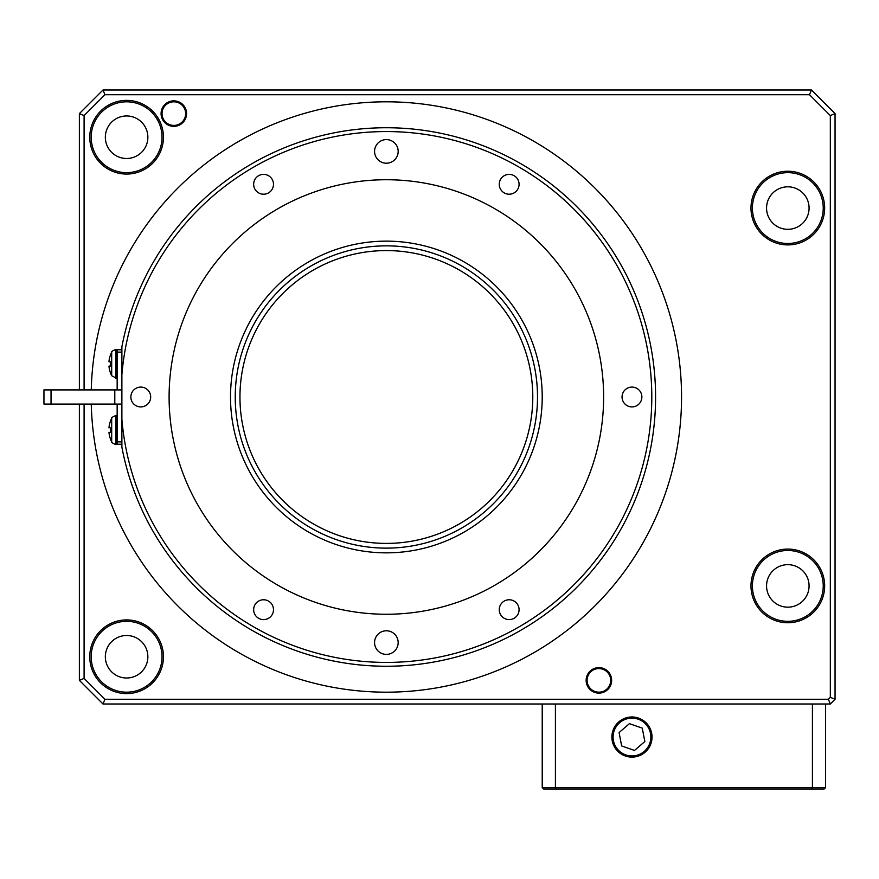<?xml version="1.0" encoding="UTF-8"?>
<svg xmlns="http://www.w3.org/2000/svg" width="879" height="879" viewBox="0 0 879 879"><rect width="100%" height="100%" fill="white"/><g stroke="black" fill="none" stroke-linecap="round" stroke-linejoin="round"><path stroke-width="1.32" d="M386.364 630.781A11.812 11.812 0 0 1 396.594 648.493A11.812 11.812 0 0 1 376.146 648.493A11.812 11.812 0 0 1 386.364 630.781M386.364 179.734A217.256 217.256 0 0 1 574.514 505.623A217.256 217.256 0 0 1 198.214 505.623A217.256 217.256 0 0 1 386.364 179.734M140.772 387.079A9.922 9.922 0 0 1 149.364 401.956A9.922 9.922 0 0 1 132.18 401.956A9.922 9.922 0 0 1 140.772 387.079M254.976 604.73A9.922 9.922 0 0 1 272.16 604.73A9.922 9.922 0 0 1 263.568 619.607A9.922 9.922 0 0 1 254.976 604.73M500.58 614.641A9.922 9.922 0 0 1 509.161 599.764A9.922 9.922 0 0 1 517.753 614.641A9.922 9.922 0 0 1 500.58 614.641M631.957 406.911A9.922 9.922 0 0 1 623.376 392.034A9.922 9.922 0 0 1 640.549 392.034A9.922 9.922 0 0 1 631.957 406.911M517.753 189.26A9.922 9.922 0 0 1 500.58 189.26A9.922 9.922 0 0 1 509.161 174.383A9.922 9.922 0 0 1 517.753 189.26M272.16 179.338A9.922 9.922 0 0 1 263.568 194.215A9.922 9.922 0 0 1 254.976 179.338A9.922 9.922 0 0 1 272.16 179.338M386.364 163.208A11.812 11.812 0 0 1 376.146 145.496A11.812 11.812 0 0 1 396.594 145.496A11.812 11.812 0 0 1 386.364 163.208M121.335 444.225A269.205 269.205 0 0 0 121.884 447.202L121.884 346.787A269.205 269.205 0 0 0 121.335 349.765M121.884 349.765L121.884 352.127L117.16 352.127L117.16 349.765L121.884 349.765L121.884 346.787A269.205 269.205 0 0 1 655.58 396.989A269.205 269.205 0 0 1 121.884 447.202L121.884 444.225L117.16 444.225L117.16 441.862L121.884 441.862L121.884 444.225M121.884 404.076L43.95 404.076L43.95 389.913L51.037 389.913L51.037 404.076M114.797 404.076L114.797 389.913L51.037 389.913M114.797 389.913L121.884 389.913M117.16 404.076L117.16 441.862M121.884 352.127L121.884 374.619A265.436 265.436 0 0 1 525.499 170.944A265.436 265.436 0 0 1 525.499 623.035A265.436 265.436 0 0 1 121.884 419.371L121.884 441.862M117.16 389.913L117.16 352.127M109.007 427.897L109.007 427.304A25.194 25.117 -90 0 1 110.534 420.986A25.194 25.117 -90 0 0 109.007 427.304L110.534 428.018A24.183 19.184 -90 0 0 110.468 430.051A24.183 19.184 -90 0 0 110.534 432.094L109.007 432.809A25.194 25.117 -90 0 0 110.534 439.115A25.194 25.117 -90 0 1 109.007 432.809L109.007 432.204M110.534 420.986L110.468 420.942A25.194 25.194 0 0 1 111.688 418.25C111.183 417.866 112.578 416.932 115.896 415.47L117.16 415.36L117.16 430.051M111.688 418.25L111.688 441.851A25.194 25.194 0 0 1 110.468 439.17L110.534 439.115M111.688 441.851C111.183 442.247 112.578 443.17 115.896 444.642L117.16 444.225M109.007 361.181A25.194 25.117 -90 0 1 110.534 354.863A25.194 25.117 -90 0 0 109.007 361.181L109.007 361.774L109.007 361.181M109.007 366.082L110.534 365.972L109.007 366.686L110.534 365.972A24.183 19.184 -90 0 1 110.534 361.895L109.007 361.774M110.534 372.993A25.194 25.117 -90 0 1 109.007 366.686A25.194 25.117 -90 0 0 110.534 372.993L110.468 373.048A25.194 25.194 0 0 0 111.688 375.729L110.468 373.048M110.534 354.863L110.468 354.819A25.194 25.194 0 0 1 111.688 352.138C111.183 351.743 112.578 350.809 115.896 349.348L117.16 349.765M117.16 378.629L111.688 375.729L111.688 352.138M629.408 723.659L642.285 728.142L644.834 741.535L634.517 750.435L621.64 745.963L619.091 732.57L629.408 723.659M644.307 751.347A18.888 18.888 0 0 1 613.41 740.59A18.888 18.888 0 0 1 638.176 719.209A18.888 18.888 0 0 1 644.307 751.347M825.601 787.584L824.183 789.001L811.866 789.001L812.416 787.584L825.601 787.584L825.601 703.991M812.416 703.991L555.418 703.991L555.418 787.584L812.416 787.584L812.416 703.991M811.866 789.001L543.64 789.001L542.222 787.584L542.222 703.991M652.031 737.052A20.074 20.074 0 0 1 621.925 754.435A20.074 20.074 0 0 1 621.925 719.659A20.074 20.074 0 0 1 652.031 737.052M555.957 789.001L555.418 787.584L542.222 787.584M610.707 680.368A11.812 11.812 0 0 0 592.995 670.15A11.812 11.812 0 0 0 592.995 690.597A11.812 11.812 0 0 0 610.707 680.368M611.652 680.368A12.756 12.756 0 0 1 592.523 691.41A12.756 12.756 0 0 1 592.523 669.326A12.756 12.756 0 0 1 611.652 680.368M186.579 113.611A12.756 12.756 0 0 1 167.46 124.653A12.756 12.756 0 0 1 167.46 102.568A12.756 12.756 0 0 1 186.579 113.611M185.645 113.611A11.812 11.812 0 0 0 167.933 103.392A11.812 11.812 0 0 0 167.933 123.84A11.812 11.812 0 0 0 185.645 113.611M84.098 404.076L84.098 678.412L79.374 680.368L102.986 703.991L104.942 699.266L828.37 699.266L830.325 697.311L830.325 115.567L809.482 94.723L104.942 94.723L102.986 89.999L79.374 113.611L84.098 115.567L84.098 389.913M104.942 94.723L84.098 115.567M79.374 680.368L79.374 404.076M79.374 389.913L79.374 113.611M84.098 678.412L104.942 699.266M809.076 585.908A21.25 21.25 0 0 1 787.815 607.169A21.25 21.25 0 0 1 766.565 585.908A21.25 21.25 0 0 1 787.815 564.659A21.25 21.25 0 0 1 809.076 585.908M766.565 208.07A21.25 21.25 0 0 1 798.451 189.666A21.25 21.25 0 0 1 798.451 226.474A21.25 21.25 0 0 1 766.565 208.07M823.238 208.07A35.424 35.424 0 0 0 787.815 172.647A35.424 35.424 0 0 0 752.402 208.07A35.424 35.424 0 0 0 787.815 243.494A35.424 35.424 0 0 0 823.238 208.07M824.656 208.07A36.841 36.841 0 0 0 769.4 176.174A36.841 36.841 0 0 0 769.4 239.978A36.841 36.841 0 0 0 824.656 208.07M823.238 585.908A35.424 35.424 0 0 0 787.815 550.485A35.424 35.424 0 0 0 752.402 585.908A35.424 35.424 0 0 0 787.815 621.332A35.424 35.424 0 0 0 823.238 585.908M824.656 585.908A36.841 36.841 0 0 0 769.4 554.012A36.841 36.841 0 0 0 769.4 617.816A36.841 36.841 0 0 0 824.656 585.908M105.348 656.756A21.25 21.25 0 0 1 137.234 638.352A21.25 21.25 0 0 1 137.234 675.16A21.25 21.25 0 0 1 105.348 656.756M105.348 137.234A21.25 21.25 0 0 1 137.234 118.819A21.25 21.25 0 0 1 137.234 155.638A21.25 21.25 0 0 1 105.348 137.234M162.022 656.756A35.424 35.424 0 0 0 126.598 621.332A35.424 35.424 0 0 0 91.185 656.756A35.424 35.424 0 0 0 126.598 692.18A35.424 35.424 0 0 0 162.022 656.756M163.439 656.756A36.841 36.841 0 0 0 108.183 624.848A36.841 36.841 0 0 0 108.183 688.664A36.841 36.841 0 0 0 163.439 656.756M163.439 137.234A36.841 36.841 0 0 0 108.183 105.326A36.841 36.841 0 0 0 108.183 169.131A36.841 36.841 0 0 0 163.439 137.234M162.022 137.234A35.424 35.424 0 0 0 126.598 101.81A35.424 35.424 0 0 0 91.185 137.234A35.424 35.424 0 0 0 126.598 172.647A35.424 35.424 0 0 0 162.022 137.234M532.784 396.989A146.408 146.408 0 0 0 386.364 250.581A146.408 146.408 0 0 0 239.956 396.989A146.408 146.408 0 0 0 386.364 543.409A146.408 146.408 0 0 0 532.784 396.989A146.408 146.408 0 0 0 386.364 250.581A146.408 146.408 0 0 0 239.956 396.989A146.408 146.408 0 0 1 459.574 270.194A146.408 146.408 0 0 1 459.574 523.785A146.408 146.408 0 0 1 239.956 396.989A146.408 146.408 0 0 1 459.574 270.194A146.408 146.408 0 0 1 459.574 523.785A146.408 146.408 0 0 1 239.956 396.989A146.408 146.408 0 0 0 386.364 543.409A146.408 146.408 0 0 0 532.784 396.989M91.262 404.076A295.19 295.19 0 0 0 386.364 692.18A295.19 295.19 0 0 0 681.555 396.989A295.19 295.19 0 0 0 389.913 101.832A295.19 295.19 0 0 0 91.262 389.913M828.37 699.266L830.325 703.991L102.986 703.991M102.986 89.999L811.438 89.999L809.482 94.723M830.325 115.567L835.05 113.611L835.05 699.266L830.325 697.311M835.05 113.611L811.438 89.999M830.325 703.991L835.05 699.266M542.222 396.989A155.858 155.858 0 0 1 308.441 531.971A155.858 155.858 0 0 1 308.441 262.019A155.858 155.858 0 0 1 542.222 396.989M121.884 346.787A269.205 269.205 0 0 1 655.58 396.989A269.205 269.205 0 0 1 121.884 447.202M115.896 444.642L115.896 415.47M115.896 378.519L115.896 349.348M235.231 396.989A151.133 151.133 0 0 1 461.936 266.106A151.133 151.133 0 0 1 461.936 527.883A151.133 151.133 0 0 1 235.231 396.989"/></g></svg>
